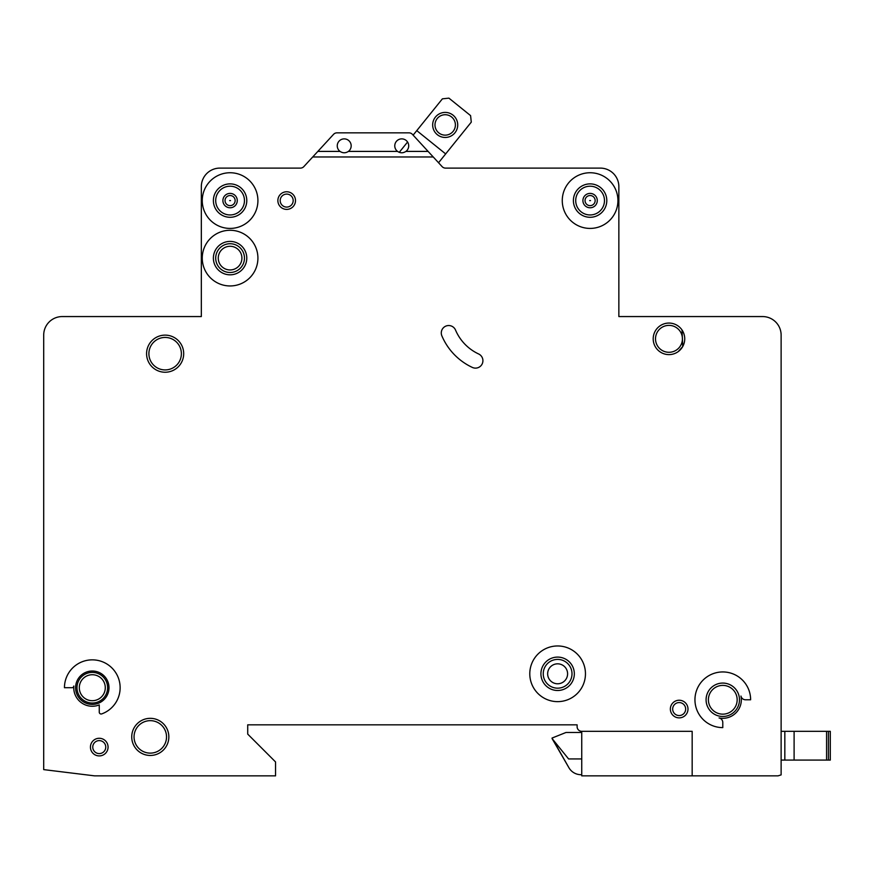 <?xml version="1.0" encoding="UTF-8"?>
<svg xmlns="http://www.w3.org/2000/svg" width="874" height="874" viewBox="0 0 874 874"><rect width="100%" height="100%" fill="white"/><g stroke="black" fill="none" stroke-linecap="round" stroke-linejoin="round"><path stroke-width="1.31" d="M457.725 124.927A12.531 12.531 0 0 1 445.194 137.458A12.531 12.531 0 0 1 432.663 124.927A12.531 12.531 0 0 1 445.194 112.407A12.531 12.531 0 0 1 457.725 124.927M434.99 124.927A10.204 10.204 0 0 0 445.194 135.142A10.204 10.204 0 0 0 455.398 124.927A10.204 10.204 0 0 0 445.194 114.723A10.204 10.204 0 0 0 434.99 124.927M438.551 162.739L471.283 122.131L470.583 115.608L448.919 98.139L442.397 98.838L413.129 135.142L412.397 134.345A4.643 4.643 0 0 0 408.988 132.848L336.971 132.848A4.643 4.643 0 0 0 333.551 134.345L317.841 151.41L340.041 151.41C342.827 153.234 345.601 153.234 348.387 151.41A6.959 6.959 0 0 0 344.214 138.879A6.959 6.959 0 0 0 340.041 151.41M407.568 142.036L399.254 152.338M445.664 153.911L416.767 130.619M781.127 774.888L781.127 335.124A18.562 18.562 0 0 0 762.565 316.563L618.858 316.563L618.858 186.665A18.562 18.562 0 0 0 600.307 168.103L445.347 168.103A4.643 4.643 0 0 1 442.113 166.617L433.242 156.97L312.717 156.97L303.835 166.617A4.643 4.643 0 0 1 300.601 168.103L219.877 168.103A18.562 18.562 0 0 0 201.326 186.665L201.326 316.563L62.262 316.563A18.562 18.562 0 0 0 43.7 335.124L43.7 769.612L94.621 775.861L275.55 775.861L275.55 761.942L247.713 734.105L247.713 724.83L577.113 724.83L577.113 726.687A4.643 4.643 0 0 0 581.745 731.319L692.164 731.319L692.164 775.861L778.013 775.861L781.127 774.888L781.127 760.085L784.83 760.085L784.83 731.319L830.3 731.319L830.3 760.085L830.3 731.319L830.3 760.085L784.83 760.085L784.83 731.319L781.127 731.319L781.127 691.421M225.033 200.583A5.058 5.058 0 0 1 230.081 195.525A5.058 5.058 0 0 1 235.139 200.583A5.058 5.058 0 0 1 230.081 205.641A5.058 5.058 0 0 1 225.033 200.583M585.045 200.583A5.058 5.058 0 0 1 590.103 195.525A5.058 5.058 0 0 1 595.15 200.583A5.058 5.058 0 0 1 590.103 205.641A5.058 5.058 0 0 1 585.045 200.583M687.991 709.054A8.816 8.816 0 0 1 679.174 717.871A8.816 8.816 0 0 1 670.358 709.054A8.816 8.816 0 0 1 679.174 700.238A8.816 8.816 0 0 1 687.991 709.054M108.07 747.095A8.816 8.816 0 0 1 99.254 755.912A8.816 8.816 0 0 1 90.437 747.095A8.816 8.816 0 0 1 99.254 738.279A8.816 8.816 0 0 1 108.07 747.095M218.26 258.114A11.832 11.832 0 0 0 230.081 269.946A11.832 11.832 0 0 0 241.912 258.114A11.832 11.832 0 0 0 230.081 246.282A11.832 11.832 0 0 0 218.26 258.114M547.648 673.799A9.975 9.975 0 0 0 557.623 683.774A9.975 9.975 0 0 0 567.597 673.799A9.975 9.975 0 0 0 557.623 663.825A9.975 9.975 0 0 0 547.648 673.799M441.283 332.95A7.418 7.418 0 0 1 455.529 330.055A46.398 46.398 0 0 0 478.635 353.97A7.418 7.418 0 0 1 482.219 363.835A7.418 7.418 0 0 1 472.353 367.43A61.235 61.235 0 0 1 441.873 335.856A7.418 7.418 0 0 1 441.283 332.95M589.677 200.583L590.518 200.583L589.677 200.583M229.665 200.583L230.507 200.583L229.665 200.583M585.46 673.799A27.837 27.837 0 0 0 557.623 645.962A27.837 27.837 0 0 0 529.786 673.799A27.837 27.837 0 0 0 557.623 701.636A27.837 27.837 0 0 0 585.46 673.799M540.919 673.799A16.704 16.704 0 0 0 557.623 690.493A16.704 16.704 0 0 0 574.327 673.799A16.704 16.704 0 0 0 557.623 657.095A16.704 16.704 0 0 0 540.919 673.799M694.95 699.779A27.837 27.837 0 0 0 722.787 727.616L722.787 722.503A4.643 4.643 0 0 0 719.073 717.958A18.562 18.562 0 0 0 740.966 696.065A4.643 4.643 0 0 0 745.511 699.779L750.624 699.779A27.837 27.837 0 0 0 722.787 671.942A27.837 27.837 0 0 0 694.95 699.779M706.083 699.779A16.704 16.704 0 0 0 722.787 716.483A16.704 16.704 0 0 0 739.48 699.779A16.704 16.704 0 0 0 722.787 683.075A16.704 16.704 0 0 0 706.083 699.779M257.917 258.114A27.837 27.837 0 0 0 230.081 230.277A27.837 27.837 0 0 0 202.255 258.114A27.837 27.837 0 0 0 230.081 285.951A27.837 27.837 0 0 0 257.917 258.114M213.387 258.114A16.704 16.704 0 0 0 230.081 274.818A16.704 16.704 0 0 0 246.785 258.114A16.704 16.704 0 0 0 230.081 241.41A16.704 16.704 0 0 0 213.387 258.114M213.387 200.583A16.704 16.704 0 0 0 230.081 217.287A16.704 16.704 0 0 0 246.785 200.583A16.704 16.704 0 0 0 230.081 183.879A16.704 16.704 0 0 0 213.387 200.583M257.917 200.583A27.837 27.837 0 0 0 230.081 172.746A27.837 27.837 0 0 0 202.255 200.583A27.837 27.837 0 0 0 230.081 228.42A27.837 27.837 0 0 0 257.917 200.583M573.399 200.583A16.704 16.704 0 0 0 590.103 217.287A16.704 16.704 0 0 0 606.796 200.583A16.704 16.704 0 0 0 590.103 183.879A16.704 16.704 0 0 0 573.399 200.583M617.929 200.583A27.837 27.837 0 0 0 590.103 172.746A27.837 27.837 0 0 0 562.266 200.583A27.837 27.837 0 0 0 590.103 228.42A27.837 27.837 0 0 0 617.929 200.583M76.988 687.718A15.306 15.306 0 0 0 92.294 703.024A15.306 15.306 0 0 0 107.611 687.718A15.306 15.306 0 0 0 92.294 672.401A15.306 15.306 0 0 0 76.988 687.718M75.59 687.718A16.704 16.704 0 0 0 92.294 704.411A16.704 16.704 0 0 0 108.999 687.718A16.704 16.704 0 0 0 92.294 671.014A16.704 16.704 0 0 0 75.59 687.718M99.254 704.914A18.562 18.562 0 0 1 73.82 686.024A1.857 1.857 0 0 1 71.974 687.718L64.457 687.718A27.837 27.837 0 0 1 119.399 681.349A27.837 27.837 0 0 1 101.745 713.894A1.857 1.857 0 0 1 99.254 712.157L99.254 704.914M682.026 330.001L682.725 346.563L678.246 351.588M131.734 736.891A18.562 18.562 0 0 0 150.284 755.453A18.562 18.562 0 0 0 168.846 736.891A18.562 18.562 0 0 0 150.284 718.33A18.562 18.562 0 0 0 131.734 736.891M146.581 353.686A18.562 18.562 0 0 0 165.131 372.237A18.562 18.562 0 0 0 183.693 353.686A18.562 18.562 0 0 0 165.131 335.124A18.562 18.562 0 0 0 146.581 353.686M653.195 338.839A15.776 15.776 0 0 0 668.971 354.615A15.776 15.776 0 0 0 684.735 338.839A15.776 15.776 0 0 0 668.971 323.063A15.776 15.776 0 0 0 653.195 338.839M277.866 200.583A8.816 8.816 0 0 0 286.683 209.399A8.816 8.816 0 0 0 295.499 200.583A8.816 8.816 0 0 0 286.683 191.767A8.816 8.816 0 0 0 277.866 200.583M397.561 151.41C400.347 153.234 403.132 153.234 405.918 151.41A6.959 6.959 0 0 0 401.745 138.879A6.959 6.959 0 0 0 397.561 151.41L348.387 151.41M581.745 731.319L581.745 775.861L692.164 775.861M405.918 151.41L428.107 151.41L433.242 156.97M428.107 151.41L412.397 134.345M312.717 156.97L317.841 151.41M336.971 132.848L408.988 132.848M581.745 732.488L565.97 732.488L552.051 738.049L568.93 767.743A13.918 13.918 0 0 0 580.981 774.703L581.745 774.703M568.93 767.743L552.051 738.519L568.581 758.927L581.745 758.927M830.3 760.085L830.3 731.319M781.127 658.024L781.127 640.861M781.127 519.768L781.127 448.788M781.127 414.462L781.127 335.124M762.565 316.563L754.328 316.563M678.246 316.563L618.858 316.563L618.858 186.665M300.601 168.103A4.643 4.643 0 0 0 303.835 166.617M300.143 168.103L219.877 168.103M201.326 186.665L201.326 316.563L141.938 316.563M65.856 316.563L62.262 316.563M43.7 769.612L43.7 740.606M43.7 729.473L43.7 640.861M43.7 519.768L43.7 335.124M247.713 734.105L247.713 724.83L577.113 724.83L577.113 726.687M828.443 760.085L828.443 731.319M826.586 760.085L826.586 731.319M794.105 760.085L794.105 731.319M222.903 200.583A7.178 7.178 0 0 1 230.081 193.405A7.178 7.178 0 0 1 237.269 200.583A7.178 7.178 0 0 1 230.081 207.772A7.178 7.178 0 0 1 222.903 200.583M582.914 200.583A7.178 7.178 0 0 1 590.103 193.405A7.178 7.178 0 0 1 597.281 200.583A7.178 7.178 0 0 1 590.103 207.772A7.178 7.178 0 0 1 582.914 200.583M215.703 200.583A14.377 14.377 0 0 0 230.081 214.96A14.377 14.377 0 0 0 244.469 200.583A14.377 14.377 0 0 0 230.081 186.206A14.377 14.377 0 0 0 215.703 200.583M575.715 200.583A14.377 14.377 0 0 0 590.103 214.96A14.377 14.377 0 0 0 604.48 200.583A14.377 14.377 0 0 0 590.103 186.206A14.377 14.377 0 0 0 575.715 200.583M655.511 338.839A13.449 13.449 0 0 0 668.971 352.288A13.449 13.449 0 0 0 682.419 338.839A13.449 13.449 0 0 0 668.971 325.379A13.449 13.449 0 0 0 655.511 338.839M708.399 699.779A14.377 14.377 0 0 0 722.787 714.156A14.377 14.377 0 0 0 737.164 699.779A14.377 14.377 0 0 0 722.787 685.391A14.377 14.377 0 0 0 708.399 699.779M79.305 687.718A12.99 12.99 0 0 0 92.294 700.708A12.99 12.99 0 0 0 105.284 687.718A12.99 12.99 0 0 0 92.294 674.728A12.99 12.99 0 0 0 79.305 687.718M134.05 736.891A16.235 16.235 0 0 0 150.284 753.126A16.235 16.235 0 0 0 166.53 736.891A16.235 16.235 0 0 0 150.284 720.657A16.235 16.235 0 0 0 134.05 736.891M215.703 258.114A14.377 14.377 0 0 0 230.081 272.491A14.377 14.377 0 0 0 244.469 258.114A14.377 14.377 0 0 0 230.081 243.726A14.377 14.377 0 0 0 215.703 258.114M280.193 200.583A6.5 6.5 0 0 0 286.683 207.083A6.5 6.5 0 0 0 293.183 200.583A6.5 6.5 0 0 0 286.683 194.094A6.5 6.5 0 0 0 280.193 200.583M543.246 673.799A14.377 14.377 0 0 0 557.623 688.177A14.377 14.377 0 0 0 572 673.799A14.377 14.377 0 0 0 557.623 659.411A14.377 14.377 0 0 0 543.246 673.799M148.897 353.686A16.235 16.235 0 0 0 165.131 369.921A16.235 16.235 0 0 0 181.377 353.686A16.235 16.235 0 0 0 165.131 337.44A16.235 16.235 0 0 0 148.897 353.686M672.674 709.054A6.5 6.5 0 0 0 679.174 715.555A6.5 6.5 0 0 0 685.664 709.054A6.5 6.5 0 0 0 679.174 702.565A6.5 6.5 0 0 0 672.674 709.054M92.764 747.095A6.5 6.5 0 0 0 99.254 753.596A6.5 6.5 0 0 0 105.754 747.095A6.5 6.5 0 0 0 99.254 740.606A6.5 6.5 0 0 0 92.764 747.095"/></g></svg>

